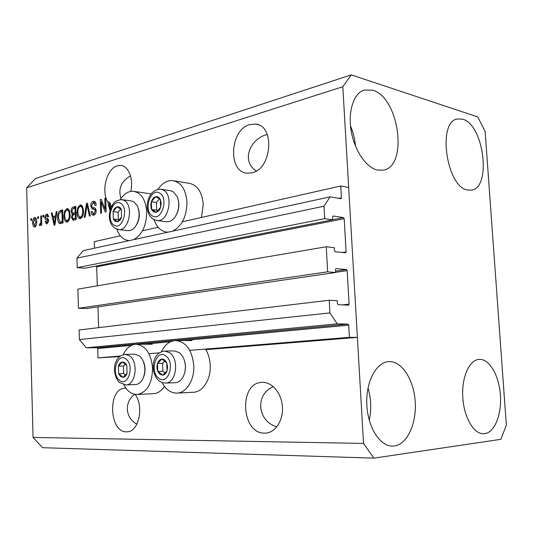 <?xml version="1.0" encoding="UTF-8"?>
<svg xmlns="http://www.w3.org/2000/svg" width="533" height="533" viewBox="0 0 533 533"><rect width="100%" height="100%" fill="white"/><g stroke="black" fill="none" stroke-linecap="round" stroke-linejoin="round"><path stroke-width="0.8" d="M326.256 246.759L327.648 271.83L78.451 308.287L77.871 289.146L326.256 246.759L334.238 247.678L334.404 250.577L335.124 251.709L345.617 252.855L346.097 251.889L344.191 218.723L343.492 217.591L333.112 215.998L332.512 216.944L332.672 219.823L324.697 218.637L324.004 206.218L330.074 196.844L340.967 198.742L341.406 197.823L340.727 185.984L182.366 221.781M158.121 227.265L142.471 230.796M120.311 235.806L94.268 241.696L94.474 248.191M340.727 185.984L348.669 187.509L357.376 337.396L205.831 349.655C208.463 354.152 209.929 359.342 210.229 365.225C211.041 379.196 202.92 392.055 193.506 392.248L177.069 393.101C186.477 392.914 194.598 379.842 193.799 365.618C192.087 350.054 186.01 341.693 175.577 340.534C169.594 340.927 164.884 344.651 161.452 351.72M330.074 196.844L83.261 250.637L76.925 258.145L324.004 206.218M324.697 218.637L77.212 267.646L76.925 258.145M332.672 219.823L85.113 268.192L77.212 267.646M96.207 266.027L96.673 266.813L97.292 285.828M357.376 337.396L349.401 337.342L348.702 325.17L347.996 324.097L337.209 323.857L329.927 312.911L329.227 300.252L337.222 300.665L337.389 303.59L338.109 304.689L348.575 305.169L349.102 304.15L347.176 270.637L346.477 269.538L335.983 268.605L335.477 269.598L335.637 272.51L86.373 308.54L78.451 308.287M335.637 272.51L327.648 271.83M98.652 327.642L97.972 306.861M329.227 300.252L79.111 329.96L79.41 339.601L329.927 312.911M337.209 323.857L86.286 347.789L79.41 339.601M347.996 324.097L97.046 347.729L86.286 347.789M97.046 347.729L97.719 348.535L98.019 357.85L120.278 356.031M349.401 337.342L189.755 350.368M159.4 352.839L148.94 353.692M119.519 356.637L98.019 357.85M264.621 433.136L265.974 433.076C275.741 432.343 283.516 419.971 282.397 406.439C281.404 392.908 271.87 381.835 262.163 382.381L262.036 382.388C238.544 382.494 241.009 433.889 264.621 433.136M252.016 172.792C272.01 169.034 275.168 125.255 255.494 124.069L249.677 124.602C229.71 129.712 227.638 172.366 247.319 173.185L252.016 172.792M125.955 388.237L124.922 388.231C107.526 388.151 109.052 432.536 126.514 431.823L127.294 431.797C138.8 431.803 144.203 406.532 135.155 394.387M130.738 191.407C133.736 179.068 128.486 165.816 120.665 165.45L117.24 165.823C106.793 168.488 100.97 190.921 107.719 201.827L109.292 202.04L110.711 204.132L109.132 203.926L110.331 209.149M462.704 119.205C483.884 124.555 491.779 187.769 471.518 190.121L467.668 190.041C446.641 187.583 437.013 121.837 457.287 118.972L462.704 119.205M479.533 359.349C489.567 359.042 499.068 375.658 500.394 394.913C501.853 414.154 494.797 432.37 484.744 433.689L483.271 433.775C473.411 433.809 463.67 416.593 462.737 396.632C461.671 376.671 469.6 359.568 479.347 359.355L479.533 359.349M389.237 361.614C402.129 361.247 413.908 379.989 415.207 401.749C416.686 423.488 407.332 444.262 394.393 445.988L392.068 446.108C379.456 445.961 367.457 426.407 366.784 403.807C365.951 381.208 376.511 361.947 388.937 361.627L389.237 361.614M368.023 387.937C371.128 398.611 371.534 409.371 369.249 420.224M372.647 90.204C399.057 97.113 408.445 166.196 383.5 170.114L377.524 170.08C366.238 167.735 354.385 150.446 351.147 130.718C347.816 110.997 353.832 93.055 364.266 90.017L372.647 90.204M350.507 125.875C353.199 132.324 354.845 139.04 355.438 146.015M164.457 386.358C161.452 390.902 157.835 393.327 153.617 393.647L137.274 394.48C131.784 394.533 127.294 391.289 123.816 384.759M123.236 354.605C126.381 348.062 130.632 344.611 135.982 344.251C145.522 345.357 151.066 353.366 152.598 368.27C152.132 383.727 147.021 392.461 137.274 394.48M174.244 180.86L188.769 183.252C197.243 184.804 202.074 191.84 203.253 204.359L201.467 217.464M158.015 189.255C162.159 183.219 166.996 180.327 172.525 180.58C180.993 182.133 185.804 189.268 186.97 202C186.717 216.485 181.906 226.205 172.545 231.175M116.794 229.223C119.372 236.252 123.389 240.03 128.839 240.55L129.506 240.556M133.483 239.69C142.038 235.026 146.448 225.779 146.715 211.941C145.642 199.589 141.178 192.699 133.317 191.274C128.313 191.094 123.942 193.859 120.205 199.575M273.249 386.585C254.601 394.746 257.546 421.436 276.867 426.813M267.306 134.496C251.383 137.867 240.023 160.053 256.22 171.013M134.796 394.327C123.916 401.875 125.262 418.145 136.888 424.161M130.492 175.883C121.118 181.4 117.96 188.895 121.011 198.369M485.123 131.471L506.35 425.207L500.853 439.332L373.866 458.14L42.6 447.693L33.053 437.426L26.65 187.796L35.451 178.548L351.24 74.86L477.761 116.934L485.123 131.471M109.918 210.628L107.719 201.827M105.168 209.216L104.801 198.296L105.694 198.049L106.16 211.781L105.201 212.034L101.21 202.08L101.57 212.973L100.677 213.207L100.231 199.562L101.177 199.295L105.168 209.216L106.074 209.329M90.71 205.971C90.783 203.393 91.623 201.84 93.215 201.321L93.961 201.234C95.334 201.521 96.073 202.813 96.18 205.118L95.307 205.531L93.688 202.866L93.195 202.92L91.576 205.691C91.889 207.19 92.609 207.85 93.755 207.683C95.127 207.677 95.927 208.716 96.147 210.801C96.093 213.227 95.314 214.679 93.821 215.159L93.168 215.232C91.916 215.012 91.23 213.866 91.116 211.794L91.976 211.388L93.268 213.633L93.741 213.586L95.267 211.001L94.947 209.702L92.102 208.843L90.71 205.971L91.609 206.084M84.321 217.444L86.493 203.353L87.379 203.106L90.29 215.898L89.397 216.131L87.032 204.785L85.207 217.217L84.321 217.444M80.063 204.958L80.696 204.885L82.528 206.384L83.501 210.742C83.714 214.686 82.708 217.317 80.483 218.617L79.897 218.677C78.031 218.004 77.092 215.985 77.072 212.627L77.745 207.637L80.063 204.958L81.476 205.138M66.798 208.623L67.398 208.556L69.177 210.042L70.116 214.326C70.316 218.21 69.343 220.789 67.191 222.061L66.638 222.114C64.826 221.455 63.913 219.469 63.893 216.151L64.553 211.255L66.798 208.623L68.131 208.789M55.605 215.772L56.165 211.734L56.991 211.501L54.919 225.073L54.153 225.272L51.368 213.06L52.181 212.834L52.954 216.491L56.325 215.852M30.834 220.529L30.787 218.743L31.534 218.537L31.58 220.322L30.834 220.529M373.866 458.14L363.539 443.429L33.053 437.426M363.539 443.429L342.812 86.712L26.65 187.796M150.999 193.899L134.689 191.48M32.68 222.901C32.513 220.222 33.139 218.43 34.558 217.537L34.931 217.491C36.131 217.964 36.724 219.376 36.704 221.721C36.85 224.38 36.217 226.139 34.812 226.998L34.465 227.038C33.259 226.592 32.666 225.212 32.68 222.901L33.432 222.981M37.763 218.63L37.716 216.831L38.469 216.618L38.516 218.423L37.763 218.63M40.874 220.762L40.748 215.992L41.507 215.778L41.761 224.999L40.994 225.199L40.954 223.727L40.102 225.599L39.369 225.299L39.622 223.907L40.142 223.933L40.794 222.681L40.874 220.762L41.647 220.849M42.993 217.197L42.946 215.385L43.713 215.172L43.759 216.984L42.993 217.197M44.939 217.671C44.972 215.732 45.558 214.572 46.684 214.186L47.144 214.126L48.616 216.658L47.843 217.038L46.671 215.525L45.705 217.237L45.905 218.03L46.651 218.343C47.73 218.277 48.39 219.056 48.63 220.675L46.984 223.787L46.538 223.84L45.145 221.601L45.911 221.235L46.917 222.468L47.857 221.075L47.59 220.369L46.711 220.069C45.665 220.122 45.072 219.323 44.939 217.671L45.778 217.77M57.677 217.904C57.431 214.119 58.344 211.674 60.416 210.562L62.694 209.929L63.074 222.954L59.656 223.6C58.29 222.587 57.631 220.689 57.677 217.904L58.483 217.997M71.069 211.508C71.056 208.943 71.822 207.43 73.361 206.984L75.819 206.304L76.226 219.543L73.061 220.269L71.455 217.444L72.255 214.446L71.069 211.508L71.915 211.608M342.812 86.712L351.24 74.86M168.188 232.128L167.249 232.115C161.153 231.495 156.742 227.358 154.01 219.709M162.092 382.574C165.923 389.65 170.913 393.161 177.069 393.101M31.54 218.823L30.787 218.743M35.378 217.631L34.558 217.537M35.225 226.811L34.592 225.712L35.951 221.928L34.572 218.843L33.419 222.614L34.592 225.712L35.871 225.799M34.885 218.83L35.698 217.884M36.317 218.99L34.778 218.823M36.044 225.819L34.792 225.686M36.71 222.008L35.951 221.928M38.476 216.918L37.716 216.831M41.521 216.078L40.748 215.992M41.727 223.813L40.954 223.727M40.388 225.406L39.369 225.299M40.894 224.013L40.142 223.933M41.701 222.781L40.794 222.681M43.719 215.472L42.946 215.385M47.664 214.299L46.684 214.186M47.324 223.66L46.797 222.514M45.985 221.695L45.145 221.601M48.276 222.614L46.917 222.468M48.623 221.155L47.857 221.075M48.623 220.482L47.59 220.369M48.61 220.329L46.511 218.31M46.944 215.492L47.89 214.493M56.944 211.828L56.165 211.734M53.94 217.737L53.673 216.571M52.254 213.16L51.368 213.06M56.278 216.185L52.954 216.491M54.779 221.295L55.392 217.344L53.253 217.924L54.499 223.827L54.779 221.295L55.485 221.368M56.085 217.424L55.392 217.344M55.099 223.893L54.499 223.827M60.182 212.174L61.961 210.742L60.416 210.562M61.961 210.742L62.714 210.535M60.102 223.647L59.656 223.6M60.782 223.554L59.836 222.054M61.515 222.254L63.047 222.001M62.228 221.641L61.935 211.668L60.555 212.047L58.69 214.459L58.47 217.711L59.763 222.021L63.041 221.735M62.747 211.768L61.935 211.668M62.414 222.168L60.862 221.994M67.371 222.001L66.165 220.376M64.72 216.251L63.893 216.151M65.512 211.368L64.553 211.255M66.685 210.209L68.231 208.856M68.69 220.702L67.138 220.529C68.784 219.523 69.503 217.524 69.29 214.526C69.283 212.067 68.61 210.595 67.271 210.102L66.845 210.149C65.246 211.148 64.533 213.087 64.706 215.978L65.133 218.836L66.745 220.569L68.89 220.635M69.383 210.475L67.271 210.102M70.116 214.626L69.29 214.526M66.745 220.569L67.138 220.529M73.174 208.596L75.839 206.924M73.894 220.149L73.141 218.69L75.346 218.217L75.226 214.259L72.941 214.992L72.275 217.011L73.154 218.69L76.199 218.577M72.321 217.544L71.455 217.444M72.821 213.207L73.814 214.632L72.255 214.446M76.019 212.814L75.18 212.714L75.033 208.077L72.588 208.916L71.895 211.275L72.928 213.22L76.032 213.087M76.186 218.31L75.346 218.217M76.066 214.359L75.226 214.259M75.879 208.183L75.033 208.077M72.928 213.22L75.18 212.714M80.623 218.57L79.35 216.864M77.918 212.727L77.072 212.627M78.731 207.763L77.745 207.637M79.897 206.584L81.542 205.178M81.989 217.244L80.43 217.058C82.129 216.032 82.868 213.993 82.648 210.948C82.635 208.456 81.942 206.957 80.57 206.458L80.117 206.511C78.464 207.53 77.725 209.502 77.911 212.44L78.351 215.352L80.01 217.104L82.249 217.151M82.768 206.891L80.57 206.458M83.508 211.048L82.648 210.948M80.01 217.104L80.43 217.058M87.465 203.479L86.493 203.353M87.778 204.885L87.032 204.785M92.982 202.986L94.781 201.527L93.215 201.321M95.92 203.313L93.688 202.866M93.908 215.132L92.915 213.553M92.036 211.907L91.116 211.794M93.268 213.633L94.834 213.826L93.741 213.586M96.147 211.115L95.267 211.001M96.033 209.835L94.947 209.702M95.96 209.522L93.581 209.156M94.914 209.322L92.102 208.843M93.668 209.043L92.429 207.364M105.707 198.423L104.801 198.296M106.12 210.602L105.581 209.269M102.363 202.234L101.21 202.08M101.876 202.174L101.836 200.934M101.343 199.708L100.231 199.562M109.785 204.012L109.292 202.04M111.35 206.611L110.671 206.524L110.811 205.645L111.79 205.771M110.371 209.043L110.671 206.524M109.132 203.926L110.811 205.645M153.611 211.881L156.249 212.287C158.214 211.708 159.673 210.035 160.626 207.27L161.179 203.18L160.326 199.455C159.174 197.223 157.615 196.317 155.649 196.73C153.691 197.35 152.251 199.029 151.319 201.774L150.786 204.645L151.092 208.037L151.612 209.509L153.611 211.881M154.15 210.921L156.249 212.287L160.626 207.27L160.326 199.455L155.649 196.73L151.319 201.774L151.612 209.509L154.15 210.921M178.542 201.168C179.301 205.578 178.735 209.795 176.849 213.826M165.97 221.655L166.822 221.761C169.887 221.855 172.632 220.262 175.064 216.984C179.128 210.388 179.834 203.559 177.169 196.49L172.925 191.534L170.014 190.627L161.439 189.308M159.48 198.896L156.382 202.48L156.675 210.182L157.741 210.815M156.382 202.48L151.319 201.774M156.675 210.182L151.612 209.509M159.84 374.233L162.538 375.159C164.55 374.946 166.043 373.506 167.022 370.855L167.589 366.771L166.709 362.78C165.53 360.275 163.931 359.042 161.919 359.089C159.913 359.349 158.441 360.788 157.488 363.419L156.949 366.271L157.128 369.229L157.788 371.414L159.84 374.233M160.386 373.273L162.538 375.159L167.022 370.855L166.709 362.78L161.919 359.089L157.488 363.419L157.788 371.414L160.386 373.273M184.678 361.174L185.511 366.537L184.924 371.947M165.61 383.1L162.032 382.554L158.841 380.702C150.339 373.566 150.886 352.773 164.73 351.027L169.774 352.759C179.561 359.242 176.203 383.427 165.61 383.1L175.277 382.701C178.548 382.441 181.213 380.415 183.272 376.618C186.317 369.735 186.117 362.98 182.686 356.37L179.434 352.659L174.378 350.947L165.003 351.027M164.824 361.154L162.598 363.313L162.905 371.268L165.057 372.953M162.598 363.313L157.488 363.419M162.905 371.268L157.788 371.414M120.511 376.471L122.97 377.364C124.802 377.164 126.168 375.798 127.067 373.267L126.794 365.558C125.721 363.16 124.269 361.98 122.437 362.02C120.611 362.26 119.265 363.633 118.386 366.144L118.646 373.78L120.511 376.471M121.031 375.558L122.97 377.364L127.067 373.267L126.794 365.558L122.437 362.02L118.386 366.144L118.646 373.78L121.031 375.558M143.47 361.687C145.442 366.597 145.549 371.561 143.777 376.584M125.975 384.939L119.632 382.587C112.19 375.765 111.917 356.47 125.215 354.312L129.832 355.984C138.74 362.207 135.629 385.272 125.975 384.939L135.582 384.546C138.267 384.346 140.532 382.727 142.384 379.689C145.849 372.467 145.662 365.405 141.825 358.496L139.433 355.857L134.802 354.205L125.442 354.312M125.302 364.166L123.463 366.024L123.729 373.62L125.482 375.072M123.463 366.024L118.386 366.144M123.729 373.62L118.646 373.78M115.161 221.302L117.566 221.715C119.365 221.182 120.698 219.603 121.577 216.964L121.311 209.489C120.271 207.35 118.846 206.464 117.053 206.837C115.268 207.41 113.949 208.996 113.089 211.608L113.342 219.01L115.161 221.302M115.674 220.389L117.566 221.715L121.577 216.964L121.311 209.489L117.053 206.837L113.089 211.608L113.342 219.01L115.674 220.389M138.5 208.949C139.999 214.426 139.393 219.643 136.675 224.593M127.634 230.582L128.313 230.656C130.852 230.729 133.17 229.443 135.269 226.785C139.626 219.949 140.272 212.88 137.201 205.578L133.823 201.8L131.018 200.894L122.31 199.688M120.751 209.083L118.113 212.241L118.373 219.603L119.152 220.102M118.113 212.241L113.089 211.608M118.373 219.603L113.342 219.01M341.406 197.823L338.795 198.383M343.492 217.591L332.665 219.709M344.191 218.723L96.673 266.813M346.097 251.889L342.313 252.502M346.477 269.538L335.563 271.13M347.176 270.637L335.63 272.31M349.102 304.15L342.506 304.889M348.702 325.17L183.512 340.554M170.487 341.76L143.91 344.238M131.385 345.404L97.719 348.535M48.25 220.236L46.711 220.069M74.913 207.177L73.361 206.984M75.539 218.75L73.98 218.57M75.2 213.313L73.641 213.127M88.245 206.917L87.432 206.811M152.345 215.872C161.359 222.094 169.121 197.903 159.574 193.059C150.479 187.276 143.091 210.921 152.345 215.872M166.822 221.761L157.248 220.595L152.978 219.123L150.406 216.744C149.56 216.125 146.735 210.122 147.135 205.485C148.247 195.218 152.685 189.775 160.453 189.155L163.358 190.068C173.938 195.131 168.455 222.161 157.248 220.595L156.262 220.462M158.548 378.084C167.775 386.205 175.717 362.886 165.936 356.077C156.622 348.402 149.067 371.215 158.548 378.084M119.325 380.142C127.72 387.917 135.002 365.685 126.101 359.155C117.633 351.787 110.697 373.566 119.325 380.142M114.002 225.099C122.21 231.142 129.339 208.103 120.645 203.373C112.356 197.736 105.561 220.269 114.002 225.099M128.313 230.656L118.806 229.623L114.615 228.124C110.538 224.733 108.825 219.736 109.465 213.14L112.983 203.932C114.708 202.08 114.668 200.928 121.524 199.582L124.322 200.495C133.896 205.425 128.986 231.009 118.806 229.623L118.033 229.53M265.974 433.076L266.32 433.043M255.494 124.069L258.012 124.682M120.665 165.45L121.857 165.656M191.96 340.567L176.13 340.534M129.319 240.596L128.839 240.55M167.895 232.188L167.249 232.115M152.278 344.225L136.421 344.251M39.888 223.96L40.881 224.067M46.957 215.492L48.443 215.658M46.657 222.501L48.197 222.667M60.109 222.101L61.655 222.274"/></g></svg>
